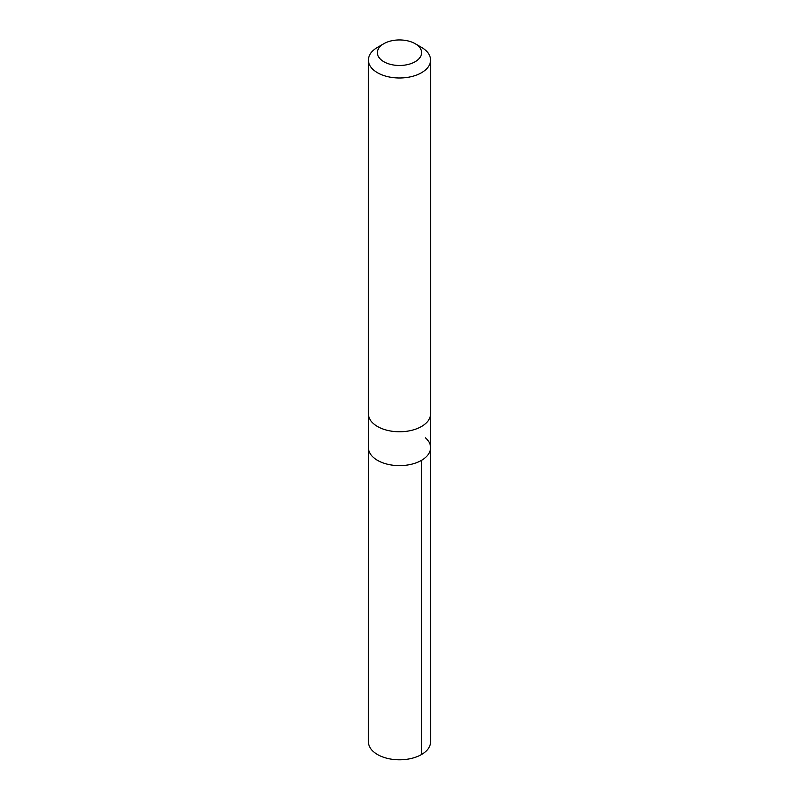 <?xml version="1.0" encoding="UTF-8"?>
<svg xmlns="http://www.w3.org/2000/svg" width="799" height="799" viewBox="0 0 799 799"><rect width="100%" height="100%" fill="white"/><g stroke="black" fill="none" stroke-linecap="round" stroke-linejoin="round"><path stroke-width="1.2" d="M425.507 437.862A31.071 17.938 180 0 1 430.571 447.69A31.071 17.938 180 0 1 399.5 465.627A31.071 17.938 180 0 1 368.429 447.69L368.409 741.852A31.091 17.948 0 0 0 373.483 751.669A31.091 17.948 0 0 0 408.379 759.05A31.091 17.948 0 0 0 430.591 741.852L430.571 447.69A31.071 17.938 180 0 1 399.5 465.627A31.071 17.938 180 0 1 368.429 447.69L368.429 414.421M383.86 43.685L377.518 47.351A31.091 17.948 0 0 0 368.409 60.045L368.409 413.822A31.091 17.948 0 0 0 373.483 423.65A31.091 17.948 0 0 0 408.379 431.021A31.091 17.948 0 0 0 430.591 413.822L430.591 60.045A31.091 17.948 0 0 0 421.482 47.351L415.14 43.685A22.112 12.764 0 0 0 383.86 43.685A22.112 12.764 0 0 0 380.993 59.705A22.112 12.764 0 0 0 413.443 62.622A22.112 12.764 0 0 0 415.14 43.685M368.409 60.045A31.091 17.948 0 0 0 373.483 69.873A31.091 17.948 0 0 0 408.379 77.243A31.091 17.948 0 0 0 430.591 60.045M421.473 460.374L421.482 754.536M430.571 414.421L430.571 447.69"/></g></svg>
